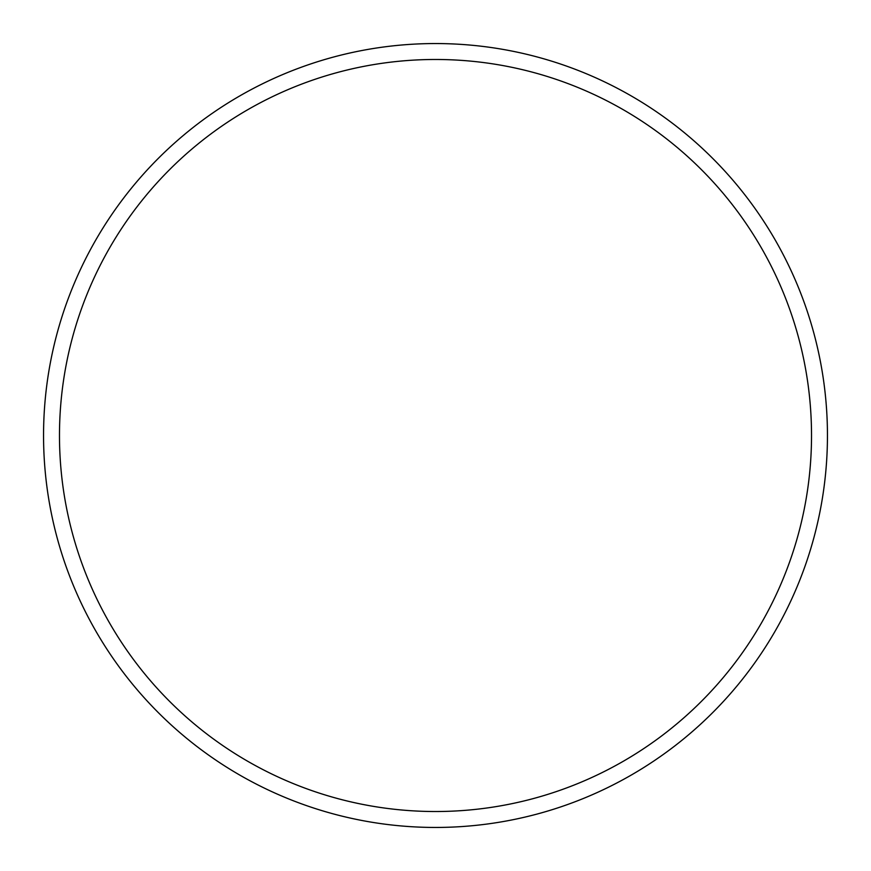 <?xml version="1.0" encoding="UTF-8"?>
<svg xmlns="http://www.w3.org/2000/svg" width="871" height="871" viewBox="0 0 871 871"><rect width="100%" height="100%" fill="white"/><g stroke="black" fill="none" stroke-linecap="round" stroke-linejoin="round"><path stroke-width="1.31" d="M827.45 435.5A391.95 391.95 0 0 0 435.5 43.55A391.95 391.95 0 0 0 43.55 435.5A391.95 391.95 0 0 0 435.5 827.45A391.95 391.95 0 0 0 827.45 435.5M811.522 435.5A376.022 376.022 0 0 0 435.5 59.478A376.022 376.022 0 0 0 59.478 435.5A376.022 376.022 0 0 0 435.5 811.522A376.022 376.022 0 0 0 811.522 435.5"/></g></svg>
